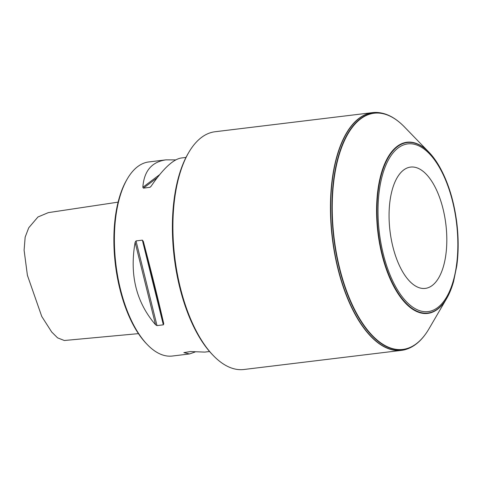 <?xml version="1.0" encoding="UTF-8"?>
<svg xmlns="http://www.w3.org/2000/svg" width="482" height="482" viewBox="0 0 482 482"><rect width="100%" height="100%" fill="white"/><g stroke="black" fill="none" stroke-linecap="round" stroke-linejoin="round"><path stroke-width="0.72" d="M390.083 200.295A61.1 28.131 -96.9 0 1 410.58 167.085A61.1 28.131 -96.9 0 1 445.868 224.347A61.1 28.131 -96.9 0 1 425.305 288.393A61.1 28.131 -96.9 0 1 397.427 260.973A61.1 28.131 -96.9 0 1 390.083 200.295M194.969 352.053L189.492 353.951L172.369 356.029A97.756 45.013 -96.9 0 1 147.48 344.769L146.57 343.823A96.533 44.452 -96.9 0 1 126.676 179.967L127.338 178.834A97.756 45.013 -96.9 0 1 148.805 161.94L165.928 159.861L175.743 159.904M213.448 355.698L212.538 354.758A118.53 54.58 -96.9 0 1 174.376 197.5A118.53 54.58 -96.9 0 1 188.107 153.565L188.769 152.433A119.753 55.141 83.1 0 0 174.9 196.819A119.753 55.141 83.1 0 0 213.448 355.698A119.753 55.141 83.1 0 0 243.934 369.495L401.476 350.372A119.753 55.141 83.1 0 0 406.422 349.263A119.753 55.141 83.1 0 0 406.525 349.227M189.492 353.951L183.847 352.637L190.48 351.553L204.784 352.095L209.568 351.511M155.547 324.76C136.237 302.341 129.429 274.873 135.111 242.356L136.014 240.916L142.353 240.144L143.317 241.362C151.462 272.197 158.277 299.665 163.753 323.759L163.35 324.826L157.012 325.597L155.547 324.76L135.111 242.356M186.004 157.427L181.214 158.006C173.104 159.313 163.049 168.748 151.059 186.311L149.956 187.329L143.431 188.143L142.847 187.305C144.004 171.062 151.697 161.91 165.928 159.861M147.48 344.769A97.756 45.013 -96.9 0 1 127.338 178.834M377.786 112.511A119.753 55.141 83.1 0 0 377.677 112.505A119.753 55.141 83.1 0 0 372.61 112.613A119.753 55.141 83.1 0 0 332.435 177.695A119.753 55.141 83.1 0 0 346.829 296.635A119.753 55.141 83.1 0 0 401.476 350.372M372.61 112.613L215.068 131.743A119.753 55.141 83.1 0 0 188.769 152.433M439.614 166.886A86.224 39.705 83.1 0 0 439.554 166.772A86.224 39.705 83.1 0 0 428.896 152.155L404.434 126.923A118.97 54.779 83.1 0 0 399.241 122.115A118.97 54.779 83.1 0 0 334.231 177.87A118.97 54.779 83.1 0 0 358.379 316.505A118.97 54.779 83.1 0 0 425.058 334.767A118.97 54.779 83.1 0 0 428.95 328.863L446.663 298.509A86.224 39.705 83.1 0 0 453.514 281.765A86.224 39.705 83.1 0 0 453.55 281.639M428.896 152.155A86.224 39.705 83.1 0 0 378.021 189.077A86.224 39.705 83.1 0 0 397.18 292.309A86.224 39.705 83.1 0 0 446.663 298.509M138.442 333.634L64.323 340.509L57.575 337.852L51.719 332.038L41.759 316.457L27.408 275.318L24.1 250.2L25.16 237.114L28.727 227.805L37.927 217.002L48.308 212.634L118.096 202.145M379.424 189.794A84.471 38.897 -96.9 0 1 446.32 181.828A84.471 38.897 -96.9 0 1 428.082 311.601A84.471 38.897 -96.9 0 1 379.424 189.794M136.014 240.916L157.012 325.597M142.353 240.144L163.35 324.826M143.317 241.362L163.753 323.759M159.699 174.605L142.847 187.305M157.186 177.774L143.431 188.143M150.908 186.516L149.769 187.371M399.144 122.036A119.175 54.876 83.1 0 0 399.048 121.952C392.161 116.27 385.112 113.125 377.894 112.523A119.711 55.123 83.1 0 0 332.67 177.689A119.711 55.123 83.1 0 0 348.926 301.075A119.711 55.123 83.1 0 0 406.627 349.197C413.49 346.877 419.587 342.136 424.907 334.972A119.175 54.876 83.1 0 0 424.985 334.87M399.241 122.115L399.048 121.952A119.175 54.876 83.1 0 0 333.924 177.804A119.175 54.876 83.1 0 0 358.114 316.68A119.175 54.876 83.1 0 0 424.907 334.972L425.058 334.767M453.586 281.518L456.797 265.793C458.635 252.068 458.617 237.59 456.749 222.365C453.948 200.88 448.26 182.419 439.68 166.995A85.874 39.542 83.1 0 0 378.394 189.209A85.874 39.542 83.1 0 0 402.765 299.449A85.874 39.542 83.1 0 0 453.586 281.518L453.514 281.765"/></g></svg>
